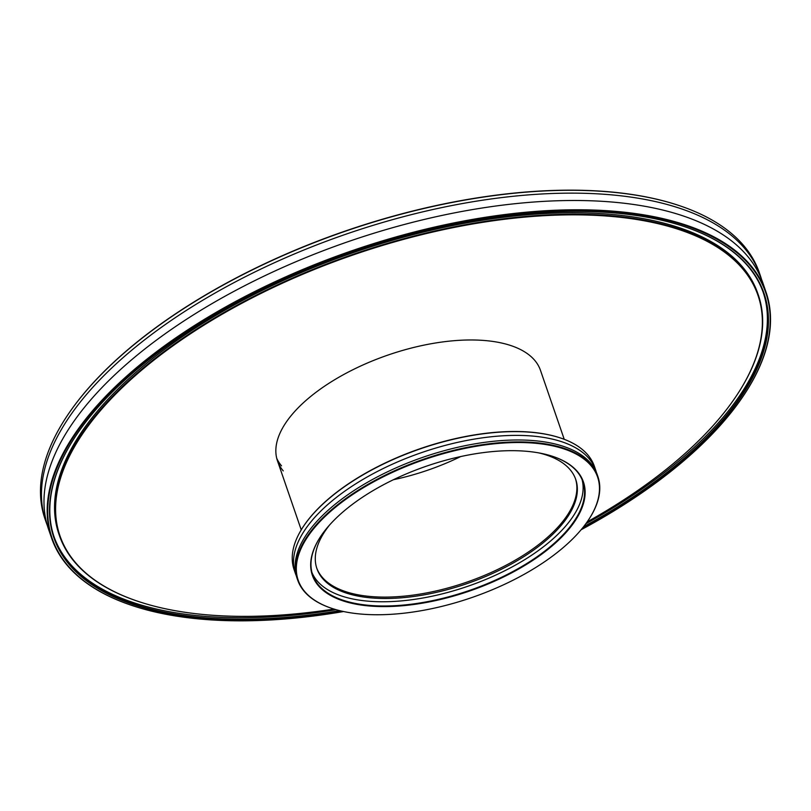 <?xml version="1.0" encoding="UTF-8"?>
<svg xmlns="http://www.w3.org/2000/svg" width="811" height="811" viewBox="0 0 811 811"><rect width="100%" height="100%" fill="white"/><g stroke="black" fill="none" stroke-linecap="round" stroke-linejoin="round"><path stroke-width="1.22" d="M393.447 479.717A136.877 63.065 161 0 0 460.689 456.563A136.877 63.065 161 0 1 393.447 479.717M385.326 597.109A136.877 63.065 161 0 0 521.797 556.255A136.877 63.065 161 0 0 575.496 478.794A136.877 63.065 -19 0 1 432.151 591.807A136.877 63.065 -19 0 1 316.665 567.913A136.877 63.065 161 0 0 385.326 597.109M296.268 575.709A158.784 73.162 -19 0 1 295.397 573.438A158.784 73.162 -19 0 1 461.408 441.539A158.784 73.162 -19 0 1 595.659 470.045A158.784 73.162 -19 0 1 596.369 472.377M329.601 524.97A136.877 63.065 161 0 0 316.898 568.602A136.877 63.065 161 0 0 432.628 593.186A136.877 63.065 161 0 0 575.739 479.473A136.877 63.065 161 0 0 538.869 452.913M462.24 456.228A143.344 66.046 -19 0 1 552.575 456.329A143.344 66.046 -19 0 1 569.231 528.772A143.344 66.046 -19 0 1 433.561 601.042A143.344 66.046 -19 0 1 320.903 536.101A143.344 66.046 -19 0 1 462.24 456.228M321.034 535.909A142.898 65.843 161 0 0 312.651 574.796A142.898 65.843 161 0 0 433.479 600.454A142.898 65.843 161 0 0 582.886 481.744A142.898 65.843 161 0 0 552.352 456.258M303.679 526.055A158.348 72.96 -19 0 1 303.811 525.852A158.348 72.96 -19 0 1 459.938 437.626A158.348 72.96 -19 0 1 559.732 437.737A158.348 72.96 -19 0 1 559.955 437.808M595.659 470.045L594.362 466.284A158.784 73.162 161 0 0 560.178 437.879A158.784 73.162 161 0 0 460.111 437.778A158.784 73.162 161 0 0 303.547 526.248A158.784 73.162 161 0 0 294.099 569.667L295.397 573.438M463.74 448.655A158.348 72.96 161 0 0 313.877 528.488A158.348 72.96 161 0 0 332.267 608.514A158.348 72.96 161 0 0 432.06 608.615A158.348 72.96 161 0 0 588.188 520.388A158.348 72.96 161 0 0 463.74 448.655M332.044 608.432A158.784 73.162 -19 0 1 331.821 608.362A158.784 73.162 -19 0 1 297.647 579.966A158.784 73.162 -19 0 1 463.659 448.067A158.784 73.162 -19 0 1 597.9 476.574A158.784 73.162 -19 0 1 588.451 520.003A158.784 73.162 -19 0 1 588.32 520.196M582.085 479.656A142.898 65.843 -19 0 1 432.02 596.227A142.898 65.843 -19 0 1 312.002 572.657M297.647 579.966L296.978 578.03A158.784 73.162 -19 0 1 462.99 446.131A158.784 73.162 -19 0 1 597.241 474.648L597.9 476.574M766.06 292.244L762.867 282.968A377.794 174.071 161 0 0 572.698 200.489A377.794 174.071 161 0 0 194.326 314.313A377.794 174.071 161 0 0 48.447 528.954L51.651 538.24A377.794 174.071 -19 0 1 197.519 323.599A377.794 174.071 -19 0 1 575.891 209.775A377.794 174.071 -19 0 1 766.06 292.244A377.794 174.071 -19 0 1 743.575 395.565A377.794 174.071 -19 0 1 743.444 395.758M564.233 439.319L540.471 370.333A139.066 64.079 161 0 0 470.471 339.971A139.066 64.079 161 0 0 331.182 381.869A139.066 64.079 161 0 0 277.484 460.881A139.066 64.079 161 0 0 283.242 470.887M341.249 611.007A375.493 173.007 -19 0 1 242.965 619.827A375.493 173.007 -19 0 1 76.295 435.162A375.493 173.007 -19 0 1 574.999 211.397A375.493 173.007 -19 0 1 683.176 226.198A375.493 173.007 -19 0 1 582.653 527.89M76.427 434.97A375.057 172.814 161 0 0 54.236 537.348A375.057 172.814 161 0 0 243.026 619.219A375.057 172.814 161 0 0 339.768 610.653M583.606 526.694A375.057 172.814 161 0 0 763.475 293.136A375.057 172.814 161 0 0 682.953 226.127M587.164 521.899A369.137 170.087 161 0 0 736.033 396.386A369.137 170.087 161 0 0 572.191 214.844A369.137 170.087 161 0 0 132.822 377.814A369.137 170.087 161 0 0 139.421 601.813A369.137 170.087 161 0 0 245.774 616.37A369.137 170.087 161 0 0 334.01 609.061M139.198 601.742A369.573 170.29 -19 0 1 138.975 601.671A369.573 170.29 -19 0 1 59.416 535.564A369.573 170.29 -19 0 1 202.121 325.586A369.573 170.29 -19 0 1 572.262 214.246A369.573 170.29 -19 0 1 758.295 294.92A369.573 170.29 -19 0 1 736.297 395.991A369.573 170.29 -19 0 1 736.165 396.184M581.142 529.725A377.348 173.868 161 0 0 743.312 395.95A377.348 173.868 161 0 0 575.82 210.384A377.348 173.868 161 0 0 126.678 376.973A377.348 173.868 161 0 0 133.42 605.959A377.348 173.868 161 0 0 242.134 620.831A377.348 173.868 161 0 0 343.57 611.524M133.197 605.878A377.794 174.071 -19 0 1 132.974 605.807A377.794 174.071 -19 0 1 51.651 538.24M67.556 415.242A377.348 173.868 -19 0 1 67.688 415.05A377.348 173.868 -19 0 1 568.866 190.169A377.348 173.868 -19 0 1 677.58 205.041A377.348 173.868 -19 0 1 677.803 205.122M761.509 279.319A377.794 174.071 161 0 0 760.333 275.608L759.349 272.76A377.794 174.071 161 0 0 678.026 205.193A377.794 174.071 161 0 0 569.18 190.291A377.794 174.071 161 0 0 67.425 415.435A377.794 174.071 161 0 0 44.94 518.756L45.923 521.605A377.794 174.071 161 0 0 47.271 525.254M760.333 275.608A377.794 174.071 161 0 0 570.163 193.14A377.794 174.071 161 0 0 191.791 306.964A377.794 174.071 161 0 0 45.923 521.605M53.982 536.608A375.057 172.814 161 0 0 242.519 617.749A375.057 172.814 161 0 0 336.149 609.69M585.866 523.713A375.057 172.814 161 0 0 763.212 292.406M758.295 294.92L757.788 293.45A369.573 170.29 161 0 0 571.755 212.776A369.573 170.29 161 0 0 201.615 324.116A369.573 170.29 161 0 0 58.909 534.094L59.416 535.564M276.733 458.316A139.066 64.079 161 0 0 281.508 465.828M301.246 529.877L277.484 460.881"/></g></svg>
